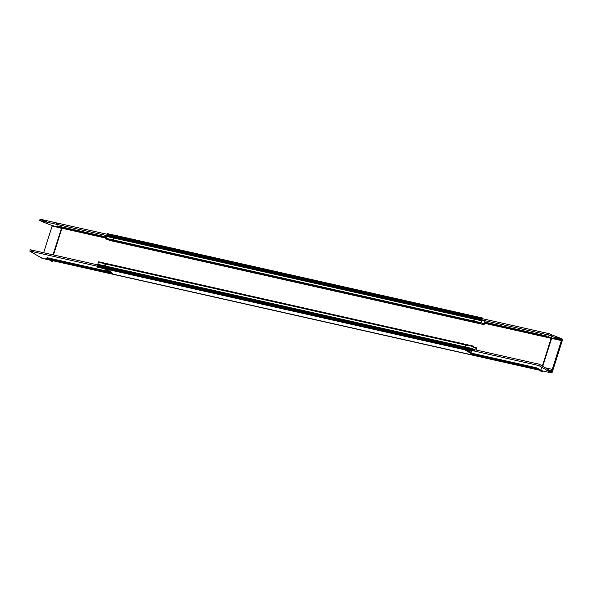 <?xml version="1.0" encoding="UTF-8"?>
<svg xmlns="http://www.w3.org/2000/svg" width="592" height="592" viewBox="0 0 592 592"><rect width="100%" height="100%" fill="white"/><g stroke="black" fill="none" stroke-linecap="round" stroke-linejoin="round"><path stroke-width="0.89" d="M467.051 350.309L472.164 353.313L536.241 367.728L472.164 353.313L467.051 350.309M104.318 267.947L464.498 348.969L104.318 267.947M106.419 269.182L111.54 272.187L106.419 269.182M47.012 257.675L109.187 271.661L47.012 257.675M51.482 260.295L49.121 258.911L51.482 260.295L538.809 369.926L51.482 260.295M541.162 370.451L537.847 368.505L541.162 370.451M464.994 348.94L465.401 347.763L464.994 348.94M104.362 267.813L104.769 266.637L464.957 347.659L104.769 266.637L464.957 347.659L104.769 266.637L104.362 267.813M106.153 238.169L61.938 228.223L61.479 227.631L61.938 228.223L53.465 254.952L61.938 228.223L106.153 238.169L52.14 226.033L52.044 225.574L106.264 237.769L52.059 225.582M551.618 338.38L542.768 366.27L551.618 338.38M57.528 224.538L106.878 235.646L57.528 224.546M57.143 225.885L106.493 236.985L57.143 225.885M114.456 235.993L474.643 317.023L114.456 235.993L114.086 237.266L114.456 235.993M481.969 319.895L482.502 320.109L481.969 319.895M546.756 334.598L485.211 320.753L546.756 334.598L546.986 333.799M548.044 336.53L551.515 337.928L548.044 336.53M546.372 335.938L484.826 322.092L546.372 335.938M114.071 237.34L474.251 318.363L114.071 237.34L474.251 318.363L114.071 237.34L113.316 239.96L114.071 237.34M475.08 317.12L474.717 318.392L475.08 317.12M465.453 347.63L466.311 345.151L465.453 347.63M465.778 345.032L105.687 264.025L104.821 266.504L105.687 264.025L465.778 345.032M473.548 321.064L113.294 240.019L473.548 321.064M473.948 321.086L474.695 318.466L473.948 321.086M49.536 260.006L42.091 258.334L29.6 250.993L538.861 365.553L551.352 372.893L541.562 370.688L541.317 371.399L536.041 368.298M539.216 370.163L51.889 260.532L51.645 261.242L46.368 258.142M537.736 368.823L470.633 353.727M465.245 346.823L464.298 349.539L472.327 354.253M104.569 265.83L97.806 264.306L97.599 264.898L98.472 262.404L98.124 262.197L473.178 346.564L476.464 348.636M98.509 262.286L98.686 261.79L473.741 346.165L472.401 349.998L97.347 265.623L97.562 265.016L96.859 267.029L471.913 351.404L472.86 348.681L465.652 347.06M105.021 265.934L465.201 346.956M104.614 265.697L103.667 268.42L111.696 273.134M45.48 258.09L112.584 273.186M51.082 260.066L50.845 260.813L52.681 261.716L52.977 260.776M551.892 370.577L552.625 370.747A1.761 1.051 102.7 0 1 551.137 372.731A1.761 1.051 102.7 0 1 550.612 372.279L550.116 372.168M41.351 257.72A1.761 1.051 102.7 0 0 41.877 258.171M541.502 367.861L540.518 370.969L542.353 371.872L542.649 370.932M33.944 251.97L30.059 249.683L539.319 364.243L551.589 371.532M550.508 370.821L551.729 371.095L551.448 371.362L547.06 370.37M548.318 371.11L551.5 371.82L561.638 339.867L559.381 339.357M52.259 225.663L43.667 252.747M61.635 227.691L53.014 254.849M562.4 340.237L552.262 372.198M551.426 337.455L542.361 366.034M551.544 336.197L551.685 335.694M553.786 337.107L561.238 338.779A1.761 1.051 102.7 0 1 561.593 338.765A1.761 1.051 102.7 0 1 562.296 339.86A1.761 1.051 102.7 0 1 561.867 341.614L561.135 341.443M57.084 224.442L57.313 223.643M56.506 226.44L62.056 228.675M56.233 224.25L56.44 223.524M55.641 226.322L106.279 237.71M562.119 338.964L548.976 333.666L39.716 219.107L47.745 222.34M546.179 336.589L551.729 338.831M548.488 334.991L548.695 334.258M547.896 337.055L484.619 322.818M561.512 340.252L548.592 335.013L39.331 220.453L52.473 225.744M113.435 237.895L114.241 235.098L474.851 316.298M474.066 319.021L474.865 316.224L482.502 318.015L481.703 320.812L106.649 236.437L106.493 235.572L481.548 319.939L485.026 321.412M113.864 236.63L107.034 235.091L106.871 235.653L107.448 233.648L114.219 235.172M484.604 322.877L561.305 340.134L561.401 340.592L484.485 323.291M97.562 265.016L472.268 349.184L475.554 351.248M464.72 348.732L465.985 344.322L466.54 344.544M104.088 267.606L105.354 263.196L105.909 263.418M475.99 349.998L476.715 347.911L474.688 347.452M474.88 317.837L482.088 319.458L480.963 323.395L105.901 239.027L105.716 238.25L480.778 322.625L484.256 324.09M477.263 323.121L473.385 321.626L474.51 317.689M474.495 317.749L114.249 236.711M105.901 239.027L107.034 235.091M116.631 241.995L112.754 240.5L113.879 236.563M109.187 239.76L109.039 240.285L484.093 324.66L485.225 320.723L481.94 319.983M484.485 323.276L549.354 337.869L484.485 323.276M61.842 227.779L106.264 237.769L61.842 227.779M552.055 369.341L545.461 367.854M551.633 370.666L549.376 370.155M561.32 340.141L484.604 322.884M561.593 338.765L553.231 336.878"/></g></svg>

